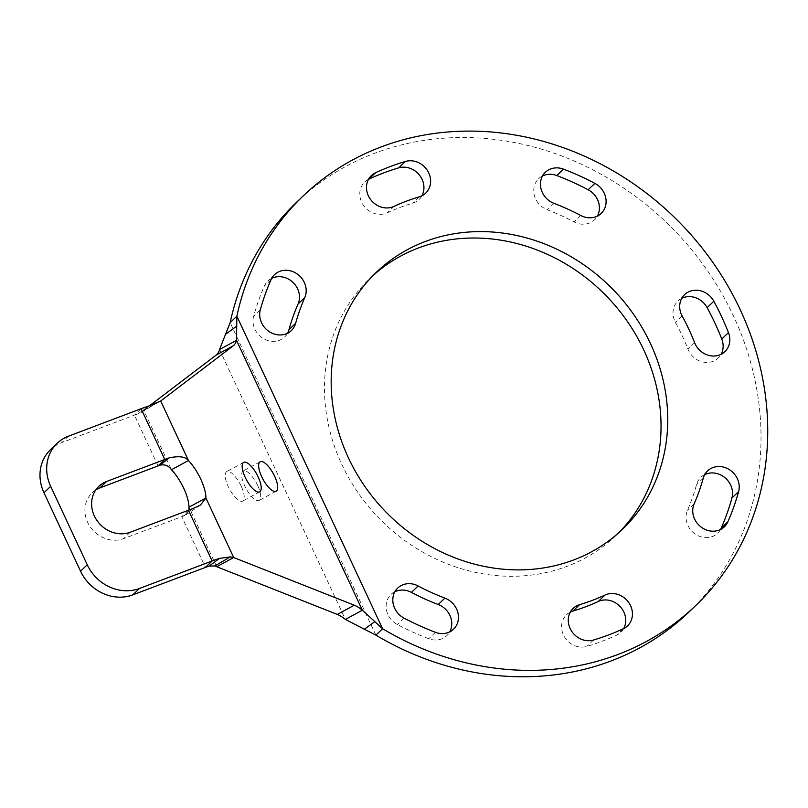 <?xml version="1.0" encoding="UTF-8"?>
<svg xmlns="http://www.w3.org/2000/svg" width="808" height="808" viewBox="0 0 808 808"><rect width="100%" height="100%" fill="white"/><g stroke="black" fill="none" stroke-linecap="round" stroke-linejoin="round"><path stroke-width="0.61" stroke-dasharray="4.04 3.03" d="M688.901 612.07A283.659 253.419 46.3 0 0 675.831 231.926A283.659 253.419 46.3 0 0 296.627 202.222M373.134 275.457A177.932 158.964 46.3 0 0 369.731 278.598A177.932 158.964 46.3 0 0 341.723 464.246A177.932 158.964 46.3 0 0 615.797 535.684A177.932 158.964 46.3 0 0 619.09 532.432M570.337 612.08A19.341 17.281 46.3 0 0 566.499 614.777A19.341 17.281 46.3 0 0 564.822 637.441A19.341 17.281 46.3 0 0 586.82 646.43A261.741 233.835 46.3 0 0 616.605 635.169A19.341 17.281 46.3 0 0 620.827 632.29A19.341 17.281 46.3 0 0 623.685 628.574M704.707 474.639A19.341 17.281 46.3 0 0 700.869 477.336A19.341 17.281 46.3 0 0 696.567 484.588A223.059 199.273 -133.7 0 1 687.446 510.292A19.341 17.281 46.3 0 0 694.405 533.462A19.341 17.281 46.3 0 0 717.696 533.209A19.341 17.281 46.3 0 0 720.554 529.492M681.75 298.324A19.341 17.281 46.3 0 0 677.912 301.02A19.341 17.281 46.3 0 0 675.448 322.341A223.059 199.273 -133.7 0 1 687.921 349.096A19.341 17.281 46.3 0 0 718.221 358.035A19.341 17.281 46.3 0 0 721.079 354.318M542.501 175.993A19.341 17.281 46.3 0 0 538.663 178.689A19.341 17.281 46.3 0 0 547.309 209.777A223.059 199.273 -133.7 0 1 574.074 221.907A19.341 17.281 46.3 0 0 594.496 219.816A19.341 17.281 46.3 0 0 597.354 216.1M368.529 179.305A19.341 17.281 46.3 0 0 364.691 182.002A19.341 17.281 46.3 0 0 363.751 205.727A19.341 17.281 46.3 0 0 387.214 212.817A223.059 199.273 -133.7 0 1 412.595 203.222A19.341 17.281 46.3 0 0 419.019 199.515A19.341 17.281 46.3 0 0 421.877 195.799M271.66 278.386A19.341 17.281 46.3 0 0 267.822 281.083A19.341 17.281 46.3 0 0 264.317 286.113A261.741 233.835 46.3 0 0 253.611 316.271A19.341 17.281 46.3 0 0 262.408 337.966A19.341 17.281 46.3 0 0 284.658 336.956A19.341 17.281 46.3 0 0 287.517 333.239M394.859 591.779A19.341 17.281 46.3 0 0 391.022 594.476A19.341 17.281 46.3 0 0 397.344 624.513A261.741 233.835 46.3 0 0 428.755 638.744A19.341 17.281 46.3 0 0 446.854 635.603A19.341 17.281 46.3 0 0 449.713 631.886M141.107 408.727L134.411 415.13L61.792 442.592A41.259 36.865 46.3 0 0 50.48 449.702M95.809 489.911A28.371 25.341 46.3 0 0 92.132 492.769A28.371 25.341 46.3 0 0 90.193 526.806A28.371 25.341 46.3 0 0 123.573 538.643L181.749 516.655A20.634 3.293 -25 0 1 183.86 515.888L186.214 514.696L188.991 510.04M149.51 405.788L143.703 410.201L160.691 401M241.158 486.093A16.766 5.878 61.5 0 0 226.715 471.609A16.766 5.878 61.5 0 0 229.533 489.143A16.766 5.878 61.5 0 0 242.693 501.081A16.766 5.878 61.5 0 0 241.158 486.093M257.651 485.446A16.766 5.878 61.5 0 0 243.198 470.963A16.766 5.878 61.5 0 0 246.026 488.507A16.766 5.878 61.5 0 0 259.186 500.435A16.766 5.878 61.5 0 0 257.651 485.446M158.085 465.893L134.411 415.13A20.634 3.293 -25 0 1 138.107 413.837L141.37 412.373L143.703 410.201L171.468 469.741M219.534 349.541L345.38 619.423M375.892 635.139L230.159 322.614M435.451 632.331L428.755 638.744M404.04 618.1L397.344 624.513M260.307 309.858L253.611 316.271M271.013 279.699L264.317 286.113M393.91 206.414L387.214 212.817M419.291 196.819L412.595 203.222M554.005 203.363L547.309 209.777M580.77 215.494L574.074 221.907M682.144 315.938L675.448 322.341M694.617 342.683L687.921 349.096M703.263 478.185L696.567 484.588M694.143 503.879L687.446 510.292M623.301 628.755L616.605 635.169M593.516 640.017L586.82 646.43M68.488 436.179L61.792 442.592M188.446 510.242L181.749 516.655L205.424 567.408M130.27 532.24L123.573 538.643M142.693 411.333L158.216 402.283M138.107 413.837L148.5 406.121M216.696 566.741L188.941 507.202M183.86 515.888L192.668 508.707M453.551 629.19L446.854 635.603M397.718 588.062L391.022 594.476M291.355 330.553L284.658 336.956M274.518 274.68L267.822 281.083M371.387 175.588L364.691 182.002M425.715 193.102L419.019 199.515M545.36 172.276L538.663 178.689M601.192 213.403L594.496 219.816M684.608 294.607L677.912 301.02M724.917 351.621L718.221 358.035M707.566 470.923L700.869 477.336M724.392 526.796L717.696 533.209M627.523 625.887L620.827 632.29M573.195 608.363L566.499 614.777M615.797 535.684L622.493 529.28M369.731 278.598L376.427 272.195M98.828 486.365L92.132 492.769M243.693 462.398L226.715 471.609M259.681 491.87L242.693 501.081M260.186 461.752L243.198 470.963M276.164 491.224L259.186 500.435M154.671 404.354L159.156 401.829M141.37 412.373L154.651 404.364M200.505 505.02L186.214 514.696"/><path stroke-width="1.21" d="M345.38 619.423L362.358 610.212L382.588 628.735L375.892 635.139L345.38 619.423A51.571 18.099 -118.5 0 0 337.31 614.423L214.797 565.943L209.121 566.105A20.634 3.293 155 0 0 205.424 567.408L212.12 560.994L139.491 588.456A41.259 36.865 -133.7 0 1 87.254 564.782L50.672 486.335A41.259 36.865 -133.7 0 1 57.176 443.289A41.259 36.865 -133.7 0 1 68.488 436.179L141.107 408.727A41.259 6.585 155 0 1 148.5 406.121L160.691 401L233.3 345.763A51.571 18.099 61.5 0 0 236.512 340.33L219.534 349.541L230.159 322.614L236.855 316.211L236.512 340.33L362.358 610.212A51.571 18.099 61.5 0 0 354.288 605.212L233.684 557.53L216.696 566.741M236.855 316.211A283.659 253.419 -133.7 0 1 303.323 195.809A283.659 253.419 -133.7 0 1 682.528 225.513A283.659 253.419 -133.7 0 1 695.597 605.657A283.659 253.419 -133.7 0 1 382.588 628.735L236.855 316.211M348.42 457.843A177.932 158.964 -133.7 0 1 376.427 272.195A177.932 158.964 -133.7 0 1 614.292 290.819A177.932 158.964 -133.7 0 1 622.493 529.28A177.932 158.964 -133.7 0 1 348.42 457.843M605 595.062A19.341 17.281 -133.7 0 1 628.472 602.152A19.341 17.281 -133.7 0 1 627.523 625.887A19.341 17.281 -133.7 0 1 623.301 628.755A261.741 233.835 -133.7 0 1 593.516 640.017A19.341 17.281 -133.7 0 1 571.519 631.028A19.341 17.281 -133.7 0 1 573.195 608.363A19.341 17.281 -133.7 0 1 579.619 604.657A223.059 199.273 46.3 0 0 605 595.062L598.304 601.475A223.059 199.273 -133.7 0 1 572.923 611.07A19.341 17.281 46.3 0 0 570.337 612.08M703.263 478.185A19.341 17.281 -133.7 0 1 707.566 470.923A19.341 17.281 -133.7 0 1 729.806 469.923A19.341 17.281 -133.7 0 1 738.613 491.607A261.741 233.835 -133.7 0 1 727.897 521.766A19.341 17.281 -133.7 0 1 724.392 526.796A19.341 17.281 -133.7 0 1 701.102 527.058A19.341 17.281 -133.7 0 1 694.143 503.879A223.059 199.273 46.3 0 0 703.263 478.185M682.144 315.938A19.341 17.281 -133.7 0 1 684.608 294.607A19.341 17.281 -133.7 0 1 713.828 301.233A261.741 233.835 -133.7 0 1 728.462 332.623A19.341 17.281 -133.7 0 1 724.917 351.621A19.341 17.281 -133.7 0 1 694.617 342.683A223.059 199.273 46.3 0 0 682.144 315.938M554.005 203.363A19.341 17.281 -133.7 0 1 545.36 172.276A19.341 17.281 -133.7 0 1 563.469 169.135A261.741 233.835 -133.7 0 1 594.87 183.376A19.341 17.281 -133.7 0 1 601.192 213.403A19.341 17.281 -133.7 0 1 580.77 215.494A223.059 199.273 46.3 0 0 554.005 203.363M393.91 206.414A19.341 17.281 -133.7 0 1 370.448 199.323A19.341 17.281 -133.7 0 1 371.387 175.588A19.341 17.281 -133.7 0 1 375.609 172.71A261.741 233.835 -133.7 0 1 405.394 161.459A19.341 17.281 -133.7 0 1 427.392 170.448A19.341 17.281 -133.7 0 1 425.715 193.102A19.341 17.281 -133.7 0 1 419.291 196.819A223.059 199.273 46.3 0 0 393.91 206.414M295.647 323.291A19.341 17.281 -133.7 0 1 291.355 330.553A19.341 17.281 -133.7 0 1 269.104 331.553A19.341 17.281 -133.7 0 1 260.307 309.858A261.741 233.835 -133.7 0 1 271.013 279.699A19.341 17.281 -133.7 0 1 274.518 274.68A19.341 17.281 -133.7 0 1 297.819 274.417A19.341 17.281 -133.7 0 1 304.778 297.586A223.059 199.273 46.3 0 0 295.647 323.291L288.951 329.704A223.059 199.273 -133.7 0 1 298.081 304A19.341 17.281 46.3 0 0 293.112 282.537A19.341 17.281 46.3 0 0 271.66 278.386M444.905 598.112A19.341 17.281 -133.7 0 1 453.551 629.19A19.341 17.281 -133.7 0 1 435.451 632.331A261.741 233.835 -133.7 0 1 404.04 618.1A19.341 17.281 -133.7 0 1 397.718 588.062A19.341 17.281 -133.7 0 1 418.14 585.982A223.059 199.273 46.3 0 0 444.905 598.112L438.209 604.515A223.059 199.273 -133.7 0 1 411.444 592.385A19.341 17.281 46.3 0 0 394.859 591.779M375.892 635.139A283.659 253.419 46.3 0 0 688.901 612.07L695.597 605.657M303.323 195.809L296.627 202.222A283.659 253.419 46.3 0 0 230.159 322.614M619.09 532.432A177.932 158.964 46.3 0 0 607.596 297.233A177.932 158.964 46.3 0 0 373.134 275.457M623.685 628.574A19.341 17.281 46.3 0 0 620.1 606.545A19.341 17.281 46.3 0 0 598.304 601.475M720.554 529.492A19.341 17.281 46.3 0 0 721.201 528.18A261.741 233.835 46.3 0 0 731.917 498.021A19.341 17.281 46.3 0 0 725.2 477.912A19.341 17.281 46.3 0 0 704.707 474.639M721.079 354.318A19.341 17.281 46.3 0 0 721.766 339.027A261.741 233.835 46.3 0 0 707.131 307.636A19.341 17.281 46.3 0 0 681.75 298.324M597.354 216.1A19.341 17.281 46.3 0 0 588.173 189.779A261.741 233.835 46.3 0 0 556.773 175.548A19.341 17.281 46.3 0 0 542.501 175.993M421.877 195.799A19.341 17.281 46.3 0 0 419.15 174.74A19.341 17.281 46.3 0 0 398.697 167.862A261.741 233.835 46.3 0 0 368.913 179.124A19.341 17.281 46.3 0 0 368.529 179.305M287.517 333.239A19.341 17.281 46.3 0 0 288.951 329.704M449.713 631.886A19.341 17.281 46.3 0 0 438.209 604.515M188.446 510.242L130.27 532.24A28.371 25.341 -133.7 0 1 96.889 520.392A28.371 25.341 -133.7 0 1 98.828 486.365A28.371 25.341 -133.7 0 1 106.605 481.477L164.781 459.479A41.259 6.585 -25 0 1 168.993 457.944C178.81 455.742 185.295 456.601 188.456 460.53A28.371 9.948 -118.5 0 1 205.919 497.991L200.505 505.02L192.668 508.707A41.259 6.585 155 0 0 188.446 510.242L212.12 560.994A41.259 6.585 -25 0 1 219.503 558.399L230.31 556.894L233.684 557.53L205.919 497.991L188.941 507.202A28.371 9.948 61.5 0 0 171.468 469.741C168.65 465.731 164.893 464.186 160.186 465.125A20.634 3.293 155 0 0 158.085 465.893L99.909 487.891A28.371 25.341 46.3 0 0 95.809 489.911M57.176 443.289L50.48 449.702A41.259 36.865 46.3 0 0 43.975 492.749L80.558 571.195A41.259 36.865 46.3 0 0 132.795 594.87L205.424 567.408M219.534 349.541A51.571 18.099 -118.5 0 1 216.322 354.975L149.51 405.788M258.146 476.882A16.766 5.878 -118.5 0 1 259.681 491.87A16.766 5.878 -118.5 0 1 246.521 479.942A16.766 5.878 -118.5 0 1 243.693 462.398A16.766 5.878 -118.5 0 1 258.146 476.882M274.629 476.235A16.766 5.878 -118.5 0 1 276.164 491.224A16.766 5.878 -118.5 0 1 263.004 479.296A16.766 5.878 -118.5 0 1 260.186 461.752A16.766 5.878 -118.5 0 1 274.629 476.235M160.691 401L188.456 460.53L171.468 469.741M188.991 510.04L188.941 507.202M374.72 621.675L364.085 629.462M236.855 326.018L226.23 333.815M418.14 585.982L411.444 592.385M304.778 297.586L298.081 304M375.609 172.71L368.913 179.124M405.394 161.459L398.697 167.862M563.469 169.135L556.773 175.548M594.87 183.376L588.173 189.779M713.828 301.233L707.131 307.636M728.462 332.623L721.766 339.027M738.613 491.607L731.917 498.021M727.897 521.766L721.201 528.18M579.619 604.657L572.923 611.07M158.085 465.893L164.781 459.479L141.107 408.727M106.605 481.477L99.909 487.891M87.254 564.782L80.558 571.195M132.795 594.87L139.491 588.456M43.975 492.749L50.672 486.335M354.288 605.212L337.31 614.423M216.322 354.975L233.3 345.763M160.186 465.125L168.993 457.944M214.797 565.943L230.31 556.894M209.121 566.105L219.503 558.399"/></g></svg>
